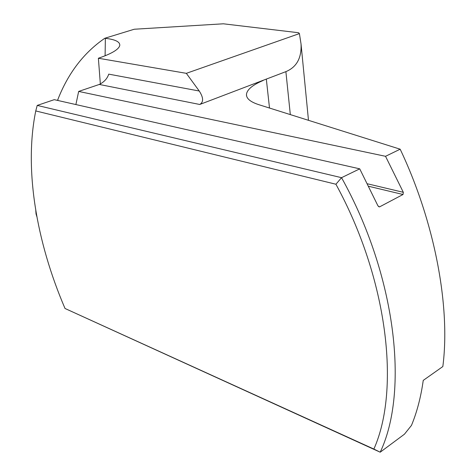 <?xml version="1.0" encoding="UTF-8"?>
<svg xmlns="http://www.w3.org/2000/svg" width="476" height="476" viewBox="0 0 476 476"><rect width="100%" height="100%" fill="white"/><g stroke="black" fill="none" stroke-linecap="round" stroke-linejoin="round"><path stroke-width="0.71" d="M54.258 99.662L37.223 105.416L341.542 177.679C396.139 275.658 409.164 391.355 380.199 452.2L373.874 449.064C400.554 389.338 387.66 278.805 335.919 184.236L341.542 177.679L359.731 168.843L54.258 99.662M75.886 104.559L78.665 91.422L99.305 84.448C104.131 82.045 107.273 78.605 108.736 74.137L199.242 91.011C203.538 97.639 203.704 102.132 199.747 104.476L285.886 71.638C296.667 67.152 301.719 57.923 301.034 43.959L299.404 33.6L298.565 32.737L223.363 23.8L134.262 29.238L104.821 38.258C83.877 52.652 68.241 73.018 57.917 99.365L57.542 100.406M299.404 33.6L186.33 73.334L98.377 58.245C111.616 53.717 118.738 49.474 119.756 45.529C120.184 41.894 115.388 39.49 105.363 38.318L104.821 38.258M98.377 58.245L100.353 84.02M78.665 91.422L385.536 156.306L400.167 149.196C434.784 222.072 450.629 306.8 442.835 366.55L423.241 380.395C420.903 397.097 416.982 412.103 411.472 425.401L404.439 434.201L380.199 452.2L65.022 308.484L373.874 449.064M65.022 308.484C36.265 241.54 23.967 168.801 35.754 110.944L37.223 105.416M35.754 110.944L335.919 184.236M186.33 73.334L199.242 91.011M385.536 156.306L403.321 192.31L403.023 194.5L379.669 206.822L379.199 206.905L377.873 205.691L359.731 168.843M246.657 96.188L246.455 94.48C246.336 98.544 250.424 101.935 258.712 104.643L400.167 149.196M246.455 94.48C246.955 89.661 252.512 84.996 263.121 80.492M35.777 210.457L36.039 213.932L36.86 216.645M105.363 38.318L105.107 55.793M57.917 99.365L57.917 100.495M368.852 186.324L403.023 194.5M367.609 183.831L403.321 192.31M378.432 206.507L379.669 206.822M269.505 108.046L266.316 79.04M290.318 114.597L285.886 71.638M199.747 104.476L99.305 84.448M308.478 120.315L301.034 43.959"/></g></svg>
